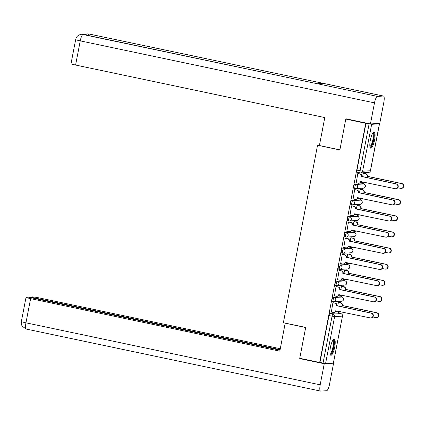 <?xml version="1.0" encoding="UTF-8"?>
<svg xmlns="http://www.w3.org/2000/svg" width="425" height="425" viewBox="0 0 425 425"><rect width="100%" height="100%" fill="white"/><g stroke="black" fill="none" stroke-linecap="round" stroke-linejoin="round"><path stroke-width="0.64" d="M340.882 296.836A2.114 0.531 101.9 0 0 340.845 296.82A2.114 0.531 101.9 0 0 340.808 296.82L333.03 297.298A2.114 0.531 101.9 0 0 332.084 299.402A2.114 0.531 101.9 0 0 332.196 301.437A2.114 0.531 101.9 0 0 332.233 301.437L333.264 301.654M343.99 280.681A2.114 0.531 101.9 0 0 343.958 280.67A2.114 0.531 101.9 0 0 343.921 280.665L336.143 281.143A2.114 0.531 101.9 0 0 335.192 283.247A2.114 0.531 101.9 0 0 335.309 285.281A2.114 0.531 101.9 0 0 335.346 285.287L336.372 285.499M347.103 264.531A2.114 0.531 101.9 0 0 347.066 264.515A2.114 0.531 101.9 0 0 347.028 264.515L339.251 264.988A2.114 0.531 101.9 0 0 338.305 267.097A2.114 0.531 101.9 0 0 338.417 269.131A2.114 0.531 101.9 0 0 338.454 269.131L339.485 269.349M350.211 248.375A2.114 0.531 101.9 0 0 350.179 248.365A2.114 0.531 101.9 0 0 350.142 248.359L342.364 248.837A2.114 0.531 101.9 0 0 341.413 250.941A2.114 0.531 101.9 0 0 341.53 252.976A2.114 0.531 101.9 0 0 341.567 252.981L342.592 253.194M353.324 232.22A2.114 0.531 101.9 0 0 353.287 232.209A2.114 0.531 101.9 0 0 353.249 232.209L345.472 232.682A2.114 0.531 101.9 0 0 344.526 234.791A2.114 0.531 101.9 0 0 344.638 236.821A2.114 0.531 101.9 0 0 344.675 236.826L345.706 237.044M356.432 216.07A2.114 0.531 101.9 0 0 356.4 216.059A2.114 0.531 101.9 0 0 356.362 216.054L348.585 216.532A2.114 0.531 101.9 0 0 347.634 218.636A2.114 0.531 101.9 0 0 347.751 220.671A2.114 0.531 101.9 0 0 347.788 220.671L348.813 220.888M359.545 199.915A2.114 0.531 101.9 0 0 359.507 199.904A2.114 0.531 101.9 0 0 359.47 199.904L351.693 200.377A2.114 0.531 101.9 0 0 350.747 202.481A2.114 0.531 101.9 0 0 350.859 204.515A2.114 0.531 101.9 0 0 350.896 204.521L351.927 204.738M362.652 183.765A2.114 0.531 101.9 0 0 362.621 183.749A2.114 0.531 101.9 0 0 362.583 183.749L354.806 184.227A2.114 0.531 101.9 0 0 353.855 186.331A2.114 0.531 101.9 0 0 353.972 188.365A2.114 0.531 101.9 0 0 354.009 188.365L355.034 188.583M374.595 139.995A8.245 2.077 101.9 0 0 374.149 132.058A8.245 2.077 101.9 0 0 370.308 140.255A8.245 2.077 101.9 0 0 370.749 148.192A8.245 2.077 101.9 0 0 374.595 139.995M334.714 347.082A8.245 2.077 101.9 0 0 334.273 339.145A8.245 2.077 101.9 0 0 330.427 347.342A8.245 2.077 101.9 0 0 330.873 355.279A8.245 2.077 101.9 0 0 334.714 347.082M338.481 313.129L338.683 312.083M340.478 302.775L340.765 301.288M341.594 296.979L341.796 295.933M343.586 286.62L343.873 285.132M344.702 280.824L344.903 279.777M346.699 270.47L346.986 268.977M347.815 264.674L348.017 263.627M349.807 254.315L350.094 252.827M350.922 248.519L351.124 247.472M352.92 238.165L353.207 236.672M354.036 232.369L354.237 231.317M356.028 222.009L356.315 220.522M357.143 216.213L357.345 215.167M359.141 205.859L359.428 204.367M360.257 200.063L360.458 199.012M362.249 189.704L362.536 188.217M363.364 183.908L363.566 182.862M365.362 173.554L365.543 172.614M333.37 363.024L342.476 316.099L333.444 363.003L325.592 363.502L319.94 362.461L328.971 315.552A2.114 0.531 -78.1 0 1 329.922 313.448L337.7 312.97L340.802 313.623A2.114 0.531 -78.1 0 1 340.839 313.629L337.737 312.975A2.114 0.531 101.9 0 0 337.7 312.97M345.807 119.09L339.867 149.945L317.549 145.244L283.374 322.718L305.692 327.42L299.747 358.28L319.664 362.477L365.723 123.287L345.807 119.09L347.039 119.016M319.94 362.461L319.664 362.477M365.723 123.287L371.652 124.312L379.429 123.834L378.34 123.463M358.195 173.538L357.792 173.501L356.224 182.808M361.659 181.634L361.717 182.474M360.581 189.353L360.177 189.322L359.481 192.934M355.082 189.688L354.684 189.656L353.111 198.958M358.546 197.79L358.61 198.624M357.467 205.503L357.069 205.472L356.373 209.084M351.974 205.843L351.571 205.806L350.003 215.114M355.438 213.945L355.497 214.779M354.36 221.659L353.956 221.627L353.26 225.239M348.861 221.993L348.463 221.962L346.89 231.269M352.325 230.095L352.389 230.929M351.247 237.814L350.848 237.777L350.152 241.389M345.753 238.149L345.35 238.117L343.783 247.419M349.217 246.25L349.276 247.084M348.139 253.964L347.735 253.932L347.039 257.545M342.64 254.299L342.242 254.267L340.669 263.574M346.104 262.4L346.168 263.234M345.026 270.119L344.627 270.082L343.931 273.7M339.533 270.454L339.129 270.422L337.562 279.724M342.996 278.556L343.055 279.39M341.918 286.269L341.514 286.237L340.818 289.85M336.419 286.609L336.021 286.572L334.448 295.88M339.883 294.706L339.947 295.54M338.805 302.425L338.406 302.388L337.71 306.005M333.312 302.759L332.908 302.728L331.341 312.03M319.488 145.127L317.549 145.244M363.688 173.198L363.29 173.166L362.594 176.779M336.775 310.861L336.834 311.695M365.999 123.271L356.968 170.175A2.114 0.531 101.9 0 0 357.08 172.21A2.114 0.531 101.9 0 0 357.117 172.215L360.15 172.853M356.012 182.761L358.137 183.212A2.114 2.04 -93.5 0 0 360.538 181.56L395.096 188.684A2.433 2.348 -93.5 0 0 397.896 186.474A2.433 2.348 -93.5 0 0 396.015 183.919L361.516 176.487A2.114 2.04 -93.5 0 0 359.911 173.995L360.267 173.974A2.114 2.04 86.5 0 1 361.872 176.465L396.371 183.898A2.433 2.348 86.5 0 1 396.063 188.705L395.702 188.727M360.905 181.48L360.894 181.539A2.114 2.04 86.5 0 1 359.024 183.228L358.668 183.249M357.978 173.49L360.267 173.974M357.786 173.549L359.911 173.995M361.484 176.646L361.845 176.625M363.476 173.156L365.766 173.639A2.114 2.04 86.5 0 1 367.37 176.131L367.009 176.152A2.114 2.04 -93.5 0 0 365.41 173.66L363.279 173.209M361.505 182.426L363.635 182.872A2.114 2.04 -93.5 0 0 365.357 182.415M397.784 187.754L400.594 188.349A2.433 2.348 -93.5 0 0 403.394 186.139A2.433 2.348 -93.5 0 0 401.508 183.584L366.982 176.306M367.338 176.285L401.864 183.563A2.433 2.348 86.5 0 1 401.556 188.371L401.2 188.392M365.622 182.474A2.114 2.04 86.5 0 1 364.517 182.893L364.161 182.915M352.899 198.916L355.029 199.362A2.114 2.04 -93.5 0 0 357.425 197.715L391.988 204.834A2.433 2.348 -93.5 0 0 394.788 202.629A2.433 2.348 -93.5 0 0 392.902 200.074L358.402 192.642A2.114 2.04 -93.5 0 0 356.803 190.15L357.159 190.129A2.114 2.04 86.5 0 1 358.764 192.621L393.258 200.053A2.433 2.348 86.5 0 1 392.95 204.861L392.594 204.882M357.797 197.63L357.786 197.694A2.114 2.04 86.5 0 1 355.911 199.383L355.555 199.405M354.87 189.646L357.159 190.129M354.673 189.699L356.803 190.15M358.376 192.796L358.732 192.775M349.791 215.071L351.916 215.518A2.114 2.04 -93.5 0 0 354.317 213.871L388.875 220.989A2.433 2.348 -93.5 0 0 391.675 218.779A2.433 2.348 -93.5 0 0 389.794 216.224L355.295 208.797A2.114 2.04 -93.5 0 0 353.69 206.3L354.046 206.279A2.114 2.04 86.5 0 1 355.651 208.771L390.15 216.203A2.433 2.348 86.5 0 1 389.842 221.011L389.481 221.032M354.684 213.786L354.673 213.844A2.114 2.04 86.5 0 1 352.803 215.533L352.447 215.555M351.757 205.796L354.046 206.279M351.565 205.854L353.69 206.3M355.263 208.951L355.619 208.93M339.888 149.834L319.409 145.515L324.796 117.56L75.592 65.041A6.343 0.425 -169.1 0 1 71.012 63.739L75.666 39.562A6.343 0.425 -169.1 0 0 80.245 40.864L75.592 65.041M383.366 96.039L323.319 83.38L317.353 83.746L377.405 96.401L383.366 96.039A6.497 1.636 101.9 0 1 383.483 96.045A6.497 1.636 101.9 0 1 383.828 102.303L379.775 123.372L370.43 123.946L345.908 118.777L345.849 119.09M377.405 96.401A6.497 1.636 101.9 0 0 374.489 102.877L370.43 123.946M83.358 34.436A6.497 1.636 101.9 0 0 83.263 34.404A6.497 1.636 101.9 0 0 83.162 34.393L81.579 34.276C76.792 35.078 76.287 38.059 76.176 37.99L75.666 39.562M383.483 96.045L89.239 34.037A6.497 1.636 101.9 0 0 89.128 34.027L87.364 33.926L84.803 34.728M285.552 323.175L285.196 323.202L279.809 351.156L30.605 298.637L25.952 322.814L320.19 384.827L324.248 363.752L299.731 358.588L299.79 358.286M305.671 327.516L285.196 323.202M280.282 348.712L39.95 298.063A6.343 0.425 10.9 0 0 32.295 296.9L30.249 297.027L280.096 349.679M320.19 384.827A6.497 1.636 101.9 0 0 320.54 391.08A6.497 1.636 101.9 0 0 320.657 391.09L326.618 390.724A6.497 1.636 101.9 0 0 329.534 384.253L333.593 363.184L324.248 363.752M279.995 350.189L28.3 297.144L26.249 297.272A6.343 0.425 10.9 0 0 26.031 297.335A6.343 0.425 10.9 0 0 30.605 298.637M30.148 297.537L30.249 297.027M300.879 358.514L299.731 358.588M333.593 363.184L332.966 363.051M372.863 132.993A7.135 1.796 -78.1 0 1 372.996 132.967A7.135 1.796 -78.1 0 1 373.506 139.841A7.135 1.796 -78.1 0 1 370.303 146.944A7.135 1.796 -78.1 0 1 369.947 146.816M369.872 146.322A6.603 1.663 101.9 0 0 369.904 146.322A6.603 1.663 101.9 0 0 372.789 140.133A6.603 1.663 101.9 0 0 372.592 133.413M370.356 147.916A8.192 2.061 101.9 0 0 373.671 140.383A8.192 2.061 101.9 0 0 373.681 132.154M332.982 340.08A7.135 1.796 -78.1 0 1 333.115 340.053A7.135 1.796 -78.1 0 1 333.625 346.933A7.135 1.796 -78.1 0 1 330.427 354.036A7.135 1.796 -78.1 0 1 330.071 353.903M329.997 353.409A6.603 1.663 101.9 0 0 330.023 353.409A6.603 1.663 101.9 0 0 332.913 347.225A6.603 1.663 101.9 0 0 332.717 340.499M330.48 355.002A8.192 2.061 101.9 0 0 333.79 347.469A8.192 2.061 101.9 0 0 333.8 339.24M360.363 189.306L362.652 189.789A2.114 2.04 86.5 0 1 364.257 192.281L363.901 192.307A2.114 2.04 -93.5 0 0 362.297 189.81L360.172 189.364M358.397 198.581L360.522 199.028A2.114 2.04 -93.5 0 0 362.249 198.571M394.671 203.91L397.481 204.499A2.433 2.348 -93.5 0 0 400.281 202.289A2.433 2.348 -93.5 0 0 398.4 199.739L363.869 192.461M364.23 192.44L398.756 199.713A2.433 2.348 86.5 0 1 398.448 204.521L398.087 204.542M362.509 198.624A2.114 2.04 86.5 0 1 361.409 199.043L361.053 199.065M357.255 205.461L359.545 205.944A2.114 2.04 86.5 0 1 361.149 208.436L360.788 208.457A2.114 2.04 -93.5 0 0 359.189 205.966L357.058 205.514M355.284 214.731L357.414 215.183A2.114 2.04 -93.5 0 0 359.136 214.721M391.563 220.06L394.373 220.655A2.433 2.348 -93.5 0 0 397.173 218.445A2.433 2.348 -93.5 0 0 395.287 215.889L360.761 208.611M361.117 208.59L395.643 215.868A2.433 2.348 86.5 0 1 395.335 220.676L394.979 220.697M359.401 214.779A2.114 2.04 86.5 0 1 358.296 215.199L357.94 215.22M346.678 231.221L348.808 231.673A2.114 2.04 -93.5 0 0 351.204 230.021L385.767 237.145A2.433 2.348 -93.5 0 0 388.567 234.935A2.433 2.348 -93.5 0 0 386.681 232.379L352.182 224.947A2.114 2.04 -93.5 0 0 350.582 222.456L350.938 222.434A2.114 2.04 86.5 0 1 352.543 224.926L387.037 232.358A2.433 2.348 86.5 0 1 386.729 237.166L386.373 237.187M351.576 229.936L351.565 229.999A2.114 2.04 86.5 0 1 349.69 231.689L349.334 231.71M348.649 221.951L350.938 222.434M348.452 222.004L350.582 222.456M352.155 225.101L352.511 225.08M343.57 247.377L345.695 247.823A2.114 2.04 -93.5 0 0 348.096 246.176L382.654 253.295A2.433 2.348 -93.5 0 0 385.454 251.085A2.433 2.348 -93.5 0 0 383.573 248.535L349.074 241.102A2.114 2.04 -93.5 0 0 347.469 238.606L347.825 238.584A2.114 2.04 86.5 0 1 349.43 241.076L383.929 248.508A2.433 2.348 86.5 0 1 383.621 253.316L383.26 253.343M348.463 246.091L348.452 246.155A2.114 2.04 86.5 0 1 346.582 247.839L346.221 247.86M345.536 238.101L347.825 238.584M345.344 238.159L347.469 238.606M349.042 241.257L349.398 241.235M340.457 263.527L342.587 263.978A2.114 2.04 -93.5 0 0 344.983 262.326L379.541 269.45A2.433 2.348 -93.5 0 0 382.346 267.24A2.433 2.348 -93.5 0 0 380.46 264.685L345.961 257.252A2.114 2.04 -93.5 0 0 344.362 254.761L344.717 254.74A2.114 2.04 86.5 0 1 346.322 257.231L380.816 264.663A2.433 2.348 86.5 0 1 380.508 269.471L380.152 269.493M345.355 262.241L345.344 262.305A2.114 2.04 86.5 0 1 343.469 263.994L343.113 264.015M342.428 254.256L344.717 254.74M342.231 254.315L344.362 254.761M345.934 257.407L346.29 257.385M354.142 221.611L356.432 222.094A2.114 2.04 86.5 0 1 358.036 224.591L357.68 224.613A2.114 2.04 -93.5 0 0 356.076 222.116L353.951 221.669M352.176 230.887L354.301 231.333A2.114 2.04 -93.5 0 0 356.028 230.876M388.45 236.215L391.26 236.805A2.433 2.348 -93.5 0 0 394.06 234.595A2.433 2.348 -93.5 0 0 392.179 232.045L357.648 224.767M358.004 224.745L392.535 232.018A2.433 2.348 86.5 0 1 392.227 236.826L391.866 236.852M356.288 230.929A2.114 2.04 86.5 0 1 355.188 231.349L354.832 231.37M351.034 237.766L353.324 238.25A2.114 2.04 86.5 0 1 354.928 240.741L354.567 240.762A2.114 2.04 -93.5 0 0 352.968 238.271L350.837 237.825M349.063 247.037L351.193 247.488A2.114 2.04 -93.5 0 0 352.915 247.026M385.342 252.365L388.152 252.96A2.433 2.348 -93.5 0 0 390.952 250.75A2.433 2.348 -93.5 0 0 389.066 248.195L354.54 240.917M354.896 240.895L389.422 248.173A2.433 2.348 86.5 0 1 389.114 252.981L388.758 253.002M353.18 247.084A2.114 2.04 86.5 0 1 352.075 247.504L351.719 247.525M347.921 253.922L350.211 254.4A2.114 2.04 86.5 0 1 351.815 256.897L351.459 256.918A2.114 2.04 -93.5 0 0 349.855 254.426L347.73 253.975M345.955 263.192L348.08 263.638A2.114 2.04 -93.5 0 0 349.807 263.181M382.229 268.52L385.039 269.11A2.433 2.348 -93.5 0 0 387.839 266.9A2.433 2.348 -93.5 0 0 385.958 264.35L351.427 257.072M351.783 257.051L386.314 264.329A2.433 2.348 86.5 0 1 386.006 269.137L385.645 269.158M350.067 263.234A2.114 2.04 86.5 0 1 348.967 263.654L348.606 263.681M337.349 279.682L339.474 280.128A2.114 2.04 -93.5 0 0 341.875 278.481L376.433 285.6A2.433 2.348 -93.5 0 0 379.233 283.39A2.433 2.348 -93.5 0 0 377.352 280.84L342.853 273.408A2.114 2.04 -93.5 0 0 341.248 270.911L341.604 270.89A2.114 2.04 86.5 0 1 343.209 273.387L377.708 280.819A2.433 2.348 86.5 0 1 377.4 285.627L377.039 285.648M342.242 278.396L342.231 278.46A2.114 2.04 86.5 0 1 340.361 280.144L340 280.165M339.315 270.412L341.604 270.89M339.123 270.465L341.248 270.911M342.821 273.562L343.177 273.541M344.813 270.072L347.103 270.555A2.114 2.04 86.5 0 1 348.707 273.047L348.346 273.068A2.114 2.04 -93.5 0 0 346.747 270.576L344.617 270.13M342.842 279.342L344.973 279.793A2.114 2.04 -93.5 0 0 346.694 279.337M379.121 284.67L381.926 285.265A2.433 2.348 -93.5 0 0 384.731 283.055A2.433 2.348 -93.5 0 0 382.845 280.5L348.319 273.227M348.675 273.201L383.201 280.479A2.433 2.348 86.5 0 1 382.893 285.287L382.537 285.308M346.959 279.39A2.114 2.04 86.5 0 1 345.854 279.809L345.498 279.831M334.236 295.832L336.366 296.283A2.114 2.04 -93.5 0 0 338.762 294.631L373.32 301.755A2.433 2.348 -93.5 0 0 376.125 299.545A2.433 2.348 -93.5 0 0 374.239 296.99L339.74 289.558A2.114 2.04 -93.5 0 0 338.141 287.066L338.497 287.045A2.114 2.04 86.5 0 1 340.101 289.537L374.595 296.969A2.433 2.348 86.5 0 1 374.287 301.777L373.931 301.798M339.134 294.552L339.123 294.61A2.114 2.04 86.5 0 1 337.248 296.299L336.892 296.321M336.207 286.562L338.497 287.045M336.01 286.62L338.141 287.066M339.713 289.712L340.069 289.691M341.7 286.227L343.99 286.705A2.114 2.04 86.5 0 1 345.594 289.202L345.238 289.223A2.114 2.04 -93.5 0 0 343.634 286.732L341.509 286.28M339.734 295.497L341.859 295.943A2.114 2.04 -93.5 0 0 343.586 295.487M376.008 300.826L378.818 301.415A2.433 2.348 -93.5 0 0 381.618 299.211A2.433 2.348 -93.5 0 0 379.737 296.655L345.206 289.377M345.562 289.356L380.093 296.634A2.433 2.348 86.5 0 1 379.785 301.442L379.424 301.463M343.846 295.545A2.114 2.04 86.5 0 1 342.747 295.959L342.385 295.986M331.123 311.987L333.253 312.433A2.114 2.04 -93.5 0 0 335.654 310.787L370.212 317.905A2.433 2.348 -93.5 0 0 373.012 315.695A2.433 2.348 -93.5 0 0 371.131 313.145L336.632 305.713A2.114 2.04 -93.5 0 0 335.027 303.222L335.383 303.195A2.114 2.04 86.5 0 1 336.988 305.692L371.487 313.124A2.433 2.348 86.5 0 1 371.174 317.932L370.818 317.953M336.021 310.702L336.01 310.765A2.114 2.04 86.5 0 1 334.14 312.449L333.779 312.476M333.094 302.717L335.383 303.195M332.902 302.77L335.027 303.222M336.6 305.867L336.956 305.846M338.592 302.377L340.882 302.86A2.114 2.04 86.5 0 1 342.486 305.352L342.125 305.373A2.114 2.04 -93.5 0 0 340.526 302.882L338.396 302.435M336.621 311.647L338.752 312.099A2.114 2.04 -93.5 0 0 340.473 311.642M372.9 316.981L375.705 317.571A2.433 2.348 -93.5 0 0 378.51 315.361A2.433 2.348 -93.5 0 0 376.624 312.805L342.098 305.533M342.454 305.511L376.98 312.784A2.433 2.348 86.5 0 1 376.672 317.592L376.316 317.613M340.738 311.695A2.114 2.04 86.5 0 1 339.633 312.115L339.277 312.136M340.808 296.82L341.907 297.048A2.114 2.04 -93.5 0 1 341.642 301.229L333.864 301.707A2.114 2.04 -93.5 0 1 333.333 301.67A2.114 0.531 -78.1 0 1 333.296 301.665A2.114 0.531 -78.1 0 1 333.184 299.63A2.114 0.531 -78.1 0 1 334.13 297.527L341.907 297.048A2.114 0.531 -78.1 0 1 341.944 297.054L340.845 296.82M333.03 297.298L334.13 297.527A2.114 2.04 86.5 0 1 335.734 300.018A2.114 2.04 -93.5 0 1 333.864 301.707A2.114 2.114 0 0 1 333.296 301.665L332.196 301.437M343.921 280.665L345.02 280.898A2.114 2.04 -93.5 0 1 344.749 285.079L336.972 285.558A2.114 2.04 -93.5 0 1 336.446 285.515A2.114 0.531 -78.1 0 1 336.409 285.515A2.114 0.531 -78.1 0 1 336.292 283.48A2.114 0.531 -78.1 0 1 337.243 281.377L345.02 280.898A2.114 0.531 -78.1 0 1 345.058 280.898L343.958 280.67M336.143 281.143L337.243 281.377A2.114 2.04 86.5 0 1 338.847 283.868A2.114 2.04 -93.5 0 1 336.972 285.558A2.114 2.114 0 0 1 336.409 285.515L335.309 285.281M347.028 264.515L348.128 264.743A2.114 2.04 -93.5 0 1 347.862 268.924L340.085 269.402A2.114 2.04 -93.5 0 1 339.554 269.365A2.114 0.531 -78.1 0 1 339.517 269.36A2.114 0.531 -78.1 0 1 339.405 267.325A2.114 0.531 -78.1 0 1 340.351 265.221L348.128 264.743A2.114 0.531 -78.1 0 1 348.165 264.748L347.066 264.515M339.251 264.988L340.351 265.221A2.114 2.04 86.5 0 1 341.955 267.713A2.114 2.04 -93.5 0 1 340.085 269.402A2.114 2.114 0 0 1 339.517 269.36L338.417 269.131M350.142 248.359L351.241 248.593A2.114 2.04 -93.5 0 1 350.97 252.774L343.193 253.252A2.114 2.04 -93.5 0 1 342.667 253.21A2.114 0.531 -78.1 0 1 342.63 253.21A2.114 0.531 -78.1 0 1 342.513 251.175A2.114 0.531 -78.1 0 1 343.464 249.071L351.241 248.593A2.114 0.531 -78.1 0 1 351.278 248.593L350.179 248.365M342.364 248.837L343.464 249.071A2.114 2.04 86.5 0 1 345.068 251.563A2.114 2.04 -93.5 0 1 343.193 253.252A2.114 2.114 0 0 1 342.63 253.21L341.53 252.976M353.249 232.209L354.349 232.438A2.114 2.04 -93.5 0 1 354.083 236.619L346.306 237.097A2.114 2.04 -93.5 0 1 345.775 237.06A2.114 0.531 -78.1 0 1 345.737 237.054A2.114 0.531 -78.1 0 1 345.626 235.02A2.114 0.531 -78.1 0 1 346.572 232.916L354.349 232.438A2.114 0.531 -78.1 0 1 354.386 232.443L353.287 232.209M345.472 232.682L346.572 232.916A2.114 2.04 86.5 0 1 348.176 235.407A2.114 2.04 -93.5 0 1 346.306 237.097A2.114 2.114 0 0 1 345.737 237.054L344.638 236.821M356.362 216.054L357.462 216.288A2.114 2.04 -93.5 0 1 357.191 220.469L349.414 220.942A2.114 2.04 -93.5 0 1 348.888 220.904A2.114 0.531 -78.1 0 1 348.851 220.904A2.114 0.531 -78.1 0 1 348.734 218.87A2.114 0.531 -78.1 0 1 349.685 216.761L357.462 216.288A2.114 0.531 -78.1 0 1 357.499 216.288L356.4 216.059M348.585 216.532L349.685 216.761A2.114 2.04 86.5 0 1 351.289 219.258A2.114 2.04 -93.5 0 1 349.414 220.942A2.114 2.114 0 0 1 348.851 220.904L347.751 220.671M359.47 199.904L360.57 200.133A2.114 2.04 -93.5 0 1 360.304 204.313L352.527 204.792A2.114 2.04 -93.5 0 1 351.996 204.754A2.114 0.531 -78.1 0 1 351.958 204.749A2.114 0.531 -78.1 0 1 351.847 202.714A2.114 0.531 -78.1 0 1 352.798 200.611L360.57 200.133A2.114 0.531 -78.1 0 1 360.607 200.138L359.507 199.904M351.693 200.377L352.798 200.611A2.114 2.04 86.5 0 1 354.397 203.102A2.114 2.04 -93.5 0 1 352.527 204.792A2.114 2.114 0 0 1 351.958 204.749L350.859 204.515M362.583 183.749L363.683 183.982A2.114 2.04 -93.5 0 1 363.412 188.163L355.635 188.636A2.114 2.04 -93.5 0 1 355.109 188.599A2.114 0.531 -78.1 0 1 355.072 188.599A2.114 0.531 -78.1 0 1 354.96 186.564A2.114 0.531 -78.1 0 1 355.906 184.455L363.683 183.982A2.114 0.531 -78.1 0 1 363.72 183.982L362.621 183.749M354.806 184.227L355.906 184.455A2.114 2.04 86.5 0 1 357.51 186.952A2.114 2.04 -93.5 0 1 355.635 188.636A2.114 2.114 0 0 1 355.072 188.599L353.972 188.365M329.922 313.448L333.025 314.102L340.802 313.623A2.114 2.04 -93.5 0 1 342.401 316.12L334.624 316.593L325.592 363.502M371.652 124.312L362.621 171.217L370.398 170.744L379.429 123.834M356.968 170.175L362.621 171.217A2.114 2.04 86.5 0 1 360.219 172.869A2.114 0.531 -78.1 0 1 360.182 172.863A2.114 0.531 -78.1 0 1 360.071 170.829L369.102 123.925M328.971 315.552L332.074 316.205A2.114 0.531 -78.1 0 1 333.025 314.102A2.114 2.04 -93.5 0 1 334.624 316.593L332.074 316.205L323.043 363.115M370.473 170.722L370.398 170.744A2.114 2.04 86.5 0 1 368.523 172.428A2.114 2.114 0 0 0 370.473 170.722L379.504 123.813M360.538 181.56L360.894 181.539M361.516 176.487L361.872 176.465M396.015 183.919L396.371 183.898M367.37 176.131L367.009 176.152M365.766 173.639L365.41 173.66M401.864 183.563L401.508 183.584M357.425 197.715L357.786 197.694M358.402 192.642L358.764 192.621M392.902 200.074L393.258 200.053M354.317 213.871L354.673 213.844M355.295 208.797L355.651 208.771M389.794 216.224L390.15 216.203M374.489 102.877L80.245 40.864A6.497 1.636 101.9 0 1 83.162 34.393L317.353 83.746M87.874 35.376A6.497 1.636 101.9 0 1 89.128 34.027L323.319 83.38M26.031 297.335L21.372 321.518A6.343 0.425 -169.1 0 0 25.952 322.814A6.497 1.636 101.9 0 0 26.302 329.072L320.54 391.08M364.257 192.281L363.901 192.307M362.652 189.789L362.297 189.81M398.756 199.713L398.4 199.739M361.149 208.436L360.788 208.457M359.545 205.944L359.189 205.966M395.643 215.868L395.287 215.889M351.204 230.021L351.565 229.999M352.182 224.947L352.543 224.926M386.681 232.379L387.037 232.358M348.096 246.176L348.452 246.155M349.074 241.102L349.43 241.076M383.573 248.535L383.929 248.508M344.983 262.326L345.344 262.305M345.961 257.252L346.322 257.231M380.46 264.685L380.816 264.663M358.036 224.591L357.68 224.613M356.432 222.094L356.076 222.116M392.535 232.018L392.179 232.045M354.928 240.741L354.567 240.762M353.324 238.25L352.968 238.271M389.422 248.173L389.066 248.195M351.815 256.897L351.459 256.918M350.211 254.4L349.855 254.426M386.314 264.329L385.958 264.35M341.875 278.481L342.231 278.46M342.853 273.408L343.209 273.387M377.352 280.84L377.708 280.819M348.707 273.047L348.346 273.068M347.103 270.555L346.747 270.576M383.201 280.479L382.845 280.5M338.762 294.631L339.123 294.61M339.74 289.558L340.101 289.537M374.239 296.99L374.595 296.969M345.594 289.202L345.238 289.223M343.99 286.705L343.634 286.732M380.093 296.634L379.737 296.655M335.654 310.787L336.01 310.765M336.632 305.713L336.988 305.692M371.131 313.145L371.487 313.124M342.486 305.352L342.125 305.373M340.882 302.86L340.526 302.882M376.98 312.784L376.624 312.805M363.412 188.163A2.114 2.114 0 0 0 363.72 183.982M360.304 204.313A2.114 2.114 0 0 0 360.607 200.138M357.191 220.469A2.114 2.114 0 0 0 357.499 216.288M354.083 236.619A2.114 2.114 0 0 0 354.386 232.443M350.97 252.774A2.114 2.114 0 0 0 351.278 248.593M347.862 268.924A2.114 2.114 0 0 0 348.165 264.748M344.749 285.079A2.114 2.114 0 0 0 345.058 280.898M341.642 301.229A2.114 2.114 0 0 0 341.944 297.054M357.08 172.21L360.182 172.863A2.114 2.114 0 0 0 360.751 172.906L368.523 172.428M342.476 316.099A2.114 2.114 0 0 0 340.839 313.629M317.401 83.746L81.765 34.266M87.55 33.91L89.239 34.037M21.372 321.518L21.622 324.982L22.275 326.299L26.302 329.072"/></g></svg>

